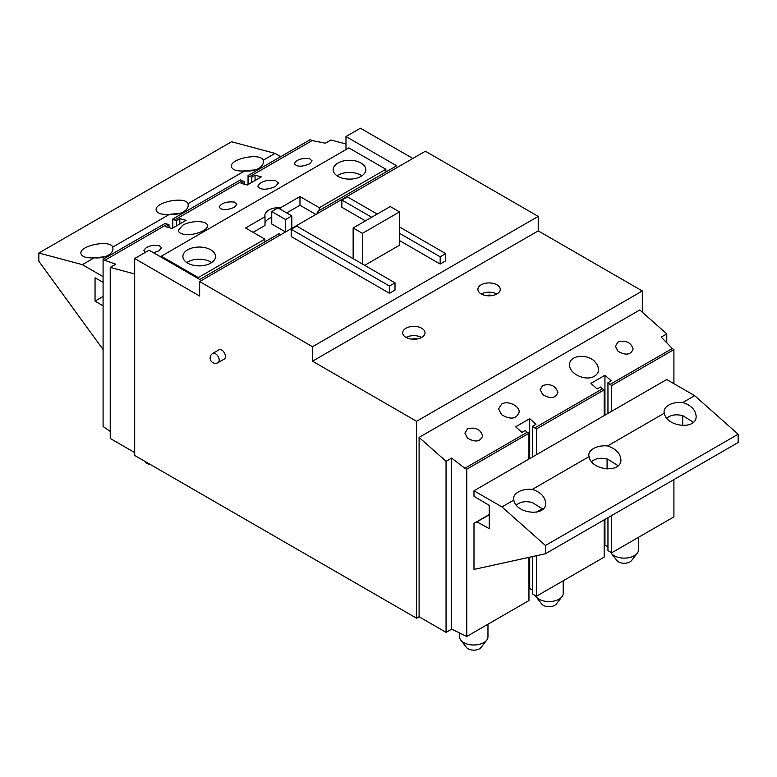 <?xml version="1.0" encoding="UTF-8"?>
<svg xmlns="http://www.w3.org/2000/svg" width="777" height="777" viewBox="0 0 777 777"><rect width="100%" height="100%" fill="white"/><g stroke="black" fill="none" stroke-linecap="round" stroke-linejoin="round"><path stroke-width="1.17" d="M385.868 172.008L385.868 169.26L319.279 207.702L299.961 196.552L280.497 207.799A13.656 7.887 0 0 0 264.86 215.598A13.656 7.887 0 0 0 265.006 216.734L245.542 227.982L264.85 239.131L198.261 277.574L161.266 256.216L348.873 147.902L385.868 169.26M319.279 210.46L319.279 207.702M286.674 212.917L299.961 205.245L299.961 196.552M299.961 205.245L315.889 214.442M280.497 209.353L280.497 207.799M271.746 217.443A13.656 7.887 0 0 0 265.006 223.145M253.059 232.323L265.006 225.427L265.006 216.734M264.85 241.88L264.85 239.131M198.261 278.584L198.261 277.574M161.266 257.226L161.266 256.216L160.392 256.721M416.589 618.23L416.589 421.289L312.509 361.198L312.509 346.717L199.64 281.556L199.64 296.037L134.683 258.527L134.683 455.468L416.589 618.23L419.094 616.773L419.094 437.402L446.056 461.305L446.056 632.342L419.094 616.773M291.19 229.283L296.707 226.097L395.017 282.857L395.017 290.103L389.5 293.288L291.19 236.519L291.19 229.283L389.5 286.043L389.5 293.288M312.509 346.717L538.228 216.394L425.369 151.233L199.64 281.556M399.533 226.962L445.687 253.613L445.687 260.849L440.17 264.034L399.533 240.579M365.423 220.882L341.851 207.274L341.851 200.029L371.697 217.259M319.085 212.597L317.337 211.577L396.649 165.783L345.988 136.538L360.411 128.205L412.83 158.469M134.683 258.527L149.106 250.204L199.767 279.458L279.089 233.663L280.837 234.673M345.988 149.563L345.988 136.538M642.317 312.199L642.317 290.967L538.228 230.876L538.228 216.394M416.589 421.289L642.317 290.967M405.934 337.373A11.169 6.449 0 0 0 418.104 338.772A11.169 6.449 0 0 0 425.009 332.818A11.169 6.449 0 0 0 413.83 326.369A11.169 6.449 0 0 0 402.661 332.818A11.169 6.449 0 0 0 405.934 337.373M481.177 293.939A11.169 6.449 0 0 0 493.346 295.338A11.169 6.449 0 0 0 500.252 289.374A11.169 6.449 0 0 0 489.073 282.925A11.169 6.449 0 0 0 477.904 289.374A11.169 6.449 0 0 0 481.177 293.939M312.509 361.198L538.228 230.876M218.104 362.616L224.368 359.003A5.322 3.069 -120 0 0 224.368 352.855A5.322 3.069 -120 0 0 219.056 349.786L212.781 353.409A5.322 5.322 0 0 0 212.781 362.616A5.322 5.322 0 0 0 218.104 362.616A5.322 3.069 -120 0 0 218.104 356.478A5.322 3.069 -120 0 0 212.781 353.409M395.017 282.857L389.5 286.043M341.851 200.029L347.368 196.843L377.214 214.073M399.533 233.333L440.17 256.798L440.17 264.034M445.687 253.613L440.17 256.798M317.337 213.607L317.337 211.577M271.746 223.999L285.547 231.964L285.547 219.512L291.812 215.889L278.02 207.925L271.746 211.548L271.746 223.999M187.665 263.131A16.317 9.421 0 0 0 205.449 265.171A16.317 9.421 0 0 0 215.52 256.468A16.317 9.421 0 0 0 199.203 247.047A16.317 9.421 0 0 0 182.886 256.468A16.317 9.421 0 0 0 187.665 263.131M337.966 176.36A16.317 9.421 0 0 0 355.74 178.399A16.317 9.421 0 0 0 365.812 169.697A16.317 9.421 0 0 0 349.495 160.276A16.317 9.421 0 0 0 333.187 169.697A16.317 9.421 0 0 0 337.966 176.36M291.812 228.341L291.812 215.889M285.547 219.512L271.746 211.548M361.956 175.777A16.317 9.421 0 0 0 337.043 175.777M211.665 262.548A16.317 9.421 0 0 0 186.742 262.548M496.843 294.007A11.169 6.449 0 0 0 481.303 294.007M492.239 295.561A6.206 3.584 0 0 0 488.752 295.066L487.538 295.765M421.6 337.451A11.169 6.449 0 0 0 406.06 337.451M416.996 339.005A6.206 3.584 0 0 0 413.51 338.5L412.296 339.209M488.752 295.823L488.752 295.066M413.51 339.267L413.51 338.5M604.195 519.842L604.195 557.119L536.48 596.212L532.711 594.046L532.711 556.546M532.711 590.277L529.71 588.539L528.952 588.976M528.952 557.371L528.952 600.563L466.763 636.46L451.622 629.127L446.056 632.342M673.912 479.594L673.912 516.87L611.722 552.777L607.954 550.602L607.954 517.667M607.954 546.833L604.943 545.104L604.195 545.532M501.612 404.079C507.556 400.233 519.58 405.74 519.172 412.121C516.491 419.085 510.635 419.949 501.612 414.733L498.601 408.935L501.612 404.079M617.987 342.035C625.767 339.938 630.817 342.249 633.129 348.97C630.817 354.963 625.767 355.72 617.987 351.214L615.394 346.221L617.987 342.035M542.744 385.479C550.524 383.382 555.574 385.693 557.886 392.404C555.574 398.407 550.524 399.155 542.744 394.658L540.151 389.665L542.744 385.479M467.501 428.914C475.281 426.816 480.332 429.127 482.643 435.848C480.332 441.851 475.281 442.599 467.501 438.092L464.908 433.1L467.501 428.914M594.415 376.204C586.023 381.643 569.017 373.854 569.59 364.84C569.017 355.643 586.023 353.117 594.415 361.15L597.562 365.093L598.669 369.337C598.611 372.251 597.192 374.543 594.415 376.204M419.094 437.402L639.811 309.974L666.773 333.887L661.208 337.092L672.299 348.484L609.955 384.479L607.954 382.711L611.217 380.827L604.943 375.272L590.899 383.382L597.173 388.937L600.436 387.053L602.428 388.821L534.712 427.923L532.711 426.155L535.975 424.271L529.71 418.706L515.656 426.816L521.93 432.381L525.194 430.497L527.185 432.265L464.84 468.259L451.622 458.1L446.056 461.305M602.428 388.821L604.195 389.84L536.48 428.943L534.712 427.923M672.299 348.484L673.912 349.592L611.722 385.499L609.955 384.479M536.48 555.72L536.48 596.212M604.195 389.84L604.195 415.598L536.48 454.691L536.48 428.943M611.722 515.501L611.722 552.777M673.912 349.592L673.912 383.683M611.722 385.499L611.722 411.247L666.685 379.516L694.657 395.668L682.818 402.505C691.064 405.283 695.502 409.829 696.134 416.132C696.969 430.118 666.676 427.331 664.286 413.199A16.045 9.266 180 0 1 664.053 411.625A16.045 9.266 180 0 1 682.818 402.505M527.185 432.265L528.952 433.284L466.763 469.191L464.84 468.259M473.989 523.348L473.989 569.424L545.444 553.758L545.444 545.483L501.961 506.925L473.989 490.773L473.989 496.28L489.257 505.409L489.257 528.69L476.981 521.853L473.989 523.348L489.257 514.539M528.952 433.284L528.952 459.032L473.989 490.773M466.763 469.191L466.763 636.46M666.812 418.181C670.813 414.85 676.155 414.015 682.818 415.666L693.385 422.29M607.575 445.94C615.821 448.727 620.26 453.273 620.891 459.576C621.736 473.562 591.433 470.765 589.044 456.643A16.045 9.266 180 0 1 588.811 455.069A16.045 9.266 180 0 1 607.575 445.94L664.286 413.199M591.569 461.625C595.571 458.294 600.912 457.459 607.575 459.11L618.142 465.734M694.657 395.668L738.15 434.226L738.15 442.502L545.444 553.758M604.195 415.598L611.722 411.247M528.952 459.032L536.48 454.691M513.801 500.087A16.045 9.266 180 0 1 513.568 498.513A16.045 9.266 180 0 1 532.332 489.384C540.578 492.171 545.017 496.717 545.648 503.02C546.493 516.996 516.19 514.209 513.801 500.087L501.961 506.925M589.044 456.643L532.332 489.384M738.15 434.226L545.444 545.483M666.773 333.887L666.773 342.812M451.622 458.1L451.622 629.127M489.257 514.772L476.981 521.853M542.9 509.178L532.332 502.544C525.67 500.893 520.328 501.738 516.326 505.06M459.586 632.993L459.586 636.819A14.19 8.188 0 0 0 460.819 640.161L466.433 647.406A8.042 4.643 0 0 0 468.084 648.795A8.042 4.643 0 0 0 481.118 647.406L486.723 640.161A14.19 8.188 0 0 0 487.966 636.819L487.966 624.222M460.819 640.161A14.19 8.188 0 0 0 463.743 642.608A14.19 8.188 0 0 0 486.723 640.161M535.343 595.561A14.19 8.188 0 0 0 536.062 596.726L541.676 603.962A8.042 4.643 0 0 0 543.327 605.351A8.042 4.643 0 0 0 556.361 603.962L561.965 596.726A14.19 8.188 0 0 0 563.208 593.375L563.208 580.788M536.062 596.726A14.19 8.188 0 0 0 538.985 599.174A14.19 8.188 0 0 0 561.965 596.726M610.586 552.117A14.19 8.188 0 0 0 611.305 553.282L616.919 560.518A8.042 4.643 0 0 0 618.57 561.907A8.042 4.643 0 0 0 631.604 560.518L637.208 553.282A14.19 8.188 0 0 0 638.451 549.941L638.451 537.344M611.305 553.282A14.19 8.188 0 0 0 614.228 555.73A14.19 8.188 0 0 0 637.208 553.282M607.08 469.075L607.08 458.974M682.701 425.65L682.701 415.627M532.711 426.155L532.711 456.866M529.71 418.706L529.71 458.605M529.71 557.206L529.71 588.539M607.954 382.711L607.954 413.422M604.943 375.272L604.943 415.161M604.943 519.405L604.943 545.104M134.683 273.97L110.227 267.414L110.227 438.451L134.683 452.573M110.227 431.41L103.088 426.495L103.088 259.227L165.278 223.32L169.046 224.874L165.783 226.758L172.057 228.438L186.101 220.328L179.827 218.648L176.564 220.532L174.572 219.998L242.288 180.905L244.289 181.429L241.025 183.314L247.29 184.994L261.344 176.884L255.07 175.204L251.806 177.088L249.815 176.554L312.16 140.559L325.378 143.201L330.944 139.986L345.988 144.027M275.388 186.587C266.365 190.19 260.509 190.074 257.828 186.227C260.509 181.556 266.365 179.623 275.388 180.439L278.399 183.051L275.388 186.587M145.377 252.36L143.871 250.495C146.183 246.474 151.233 244.804 159.013 245.513L161.606 247.756L159.013 250.806L153.496 252.748M234.256 207.372C226.476 210.48 221.426 210.373 219.114 207.061C221.426 203.03 226.476 201.369 234.256 202.069L236.849 204.312L234.256 207.372M309.499 163.928C301.719 167.036 296.668 166.929 294.357 163.617C296.668 159.586 301.719 157.925 309.499 158.625L312.092 160.878L309.499 163.928M182.585 225.32C190.977 220.134 207.983 220.483 207.41 225.825C207.983 231.002 190.977 236.606 182.585 234.013C179.808 233.236 178.389 232.002 178.331 230.332L182.585 225.32M110.227 267.414L115.792 264.209L104.701 260.334L167.045 224.339M174.572 219.998L172.805 218.978L240.52 179.875L242.288 180.905M104.701 260.334L103.088 259.227M172.805 218.978L172.805 228.001M249.815 176.554L248.048 175.534L310.237 139.627L312.16 140.559M248.048 175.534L248.048 184.567M94.182 257.818C85.936 258.226 81.498 256.682 80.866 253.195C80.031 245.328 110.324 239.549 112.714 247.115A16.045 9.266 180 0 1 112.947 248.689A16.045 9.266 180 0 1 94.182 257.818L82.343 264.656L38.85 253.001L231.556 141.744L275.039 153.399L280.711 156.672M93.046 257.896L104.798 256.76M169.425 214.374C161.179 214.782 156.74 213.248 156.109 209.761C155.264 201.894 185.567 196.105 187.956 203.681A16.045 9.266 180 0 1 188.189 205.254A16.045 9.266 180 0 1 169.425 214.374L112.714 247.115M168.288 214.452L180.041 213.316M38.85 253.001L38.85 261.276L103.088 349.533M103.088 276.641L82.343 264.656M263.199 160.237A16.045 9.266 180 0 1 263.432 161.81A16.045 9.266 180 0 1 244.668 170.94C236.422 171.338 231.983 169.804 231.352 166.317C230.507 158.45 260.81 152.671 263.199 160.237L275.039 153.399M187.956 203.681L244.668 170.94M103.088 282.294L95.047 277.816L95.047 301.097L103.088 305.905M95.047 301.097L103.088 296.455M255.283 169.872L243.531 171.018M144.833 461.324L145.396 462.053A8.042 4.643 0 0 0 150.553 464.627M244.289 181.429L244.289 184.188M255.07 175.204L255.07 180.507M251.806 177.088L251.806 182.391M169.046 224.874L169.046 227.632M179.827 218.648L179.827 223.951M176.564 220.532L176.564 225.835M364.675 265.336L399.533 245.211L399.533 211.907L390.258 206.546L353.137 227.982L353.137 258.673M399.533 211.907L362.412 233.333L353.137 227.982M362.412 233.333L362.412 264.034M536.149 512.276L542.443 508.634"/></g></svg>
